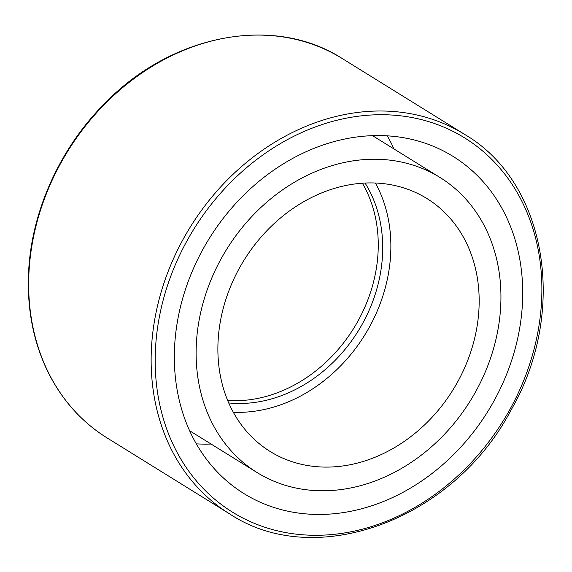 <?xml version="1.0" encoding="UTF-8"?>
<svg xmlns="http://www.w3.org/2000/svg" width="572" height="572" viewBox="0 0 572 572"><rect width="100%" height="100%" fill="white"/><g stroke="black" fill="none" stroke-linecap="round" stroke-linejoin="round"><path stroke-width="0.86" d="M444.651 151.594A198.384 163.95 121.8 0 0 206.156 243.636A198.384 163.95 121.8 0 0 244.008 493.622A198.384 163.95 121.8 0 0 487.873 411.382A198.384 163.95 121.8 0 0 453.045 156.392A198.384 163.95 121.8 0 0 444.651 151.594M196.332 443.858A198.384 163.95 121.8 0 0 211.075 444.036M393.986 148.956A198.384 163.95 121.8 0 0 387.265 135.836M432.639 173.273A173.588 143.45 121.8 0 0 223.952 253.811A173.588 143.45 121.8 0 0 257.071 472.543A173.588 143.45 121.8 0 0 470.456 400.586A173.588 143.45 121.8 0 0 439.982 177.47A173.588 143.45 121.8 0 0 432.639 173.273M420.62 194.945A148.784 122.959 121.8 0 0 241.749 263.985A148.784 122.959 121.8 0 0 270.134 451.472A148.784 122.959 121.8 0 0 453.038 389.789A148.784 122.959 121.8 0 0 426.919 198.548A148.784 122.959 121.8 0 0 420.62 194.945M233.326 412.269A148.784 122.959 121.8 0 0 364.743 335.056A148.784 122.959 121.8 0 0 375.432 183.019M228.736 402.945A139.489 115.272 121.8 0 0 358.208 331.009A139.489 115.272 121.8 0 0 365.043 183.054M227.685 400.471A139.489 115.272 121.8 0 0 353.761 328.249A139.489 115.272 121.8 0 0 362.362 183.212M509.774 409.688A220.206 181.982 -58.2 0 1 175.504 449.37A220.206 181.982 -58.2 0 1 360.31 115.966A220.206 181.982 -58.2 0 1 509.774 409.688M464.686 134.434A223.18 184.441 121.8 0 0 455.24 129.036A223.18 184.441 121.8 0 0 186.937 232.589A223.18 184.441 121.8 0 0 229.515 513.813C315.365 571.042 453.467 519.905 510.946 410.246C568.311 311.382 546.932 182.311 464.686 134.434L342.213 58.516A223.18 184.441 -58.2 0 0 332.768 53.117A223.18 184.441 -58.2 0 0 64.464 156.664A223.18 184.441 -58.2 0 0 107.043 437.895L229.515 513.813M107.043 437.895C81.317 421.793 61.461 399.478 47.483 370.971C33.183 341.169 26.891 308.244 28.6 272.2C31.417 211.218 60.167 147.719 105.191 102.981C172.201 33.927 274.26 14.586 342.213 58.516M189.611 430.73L257.071 472.543M372.522 135.65L439.982 177.47"/></g></svg>

